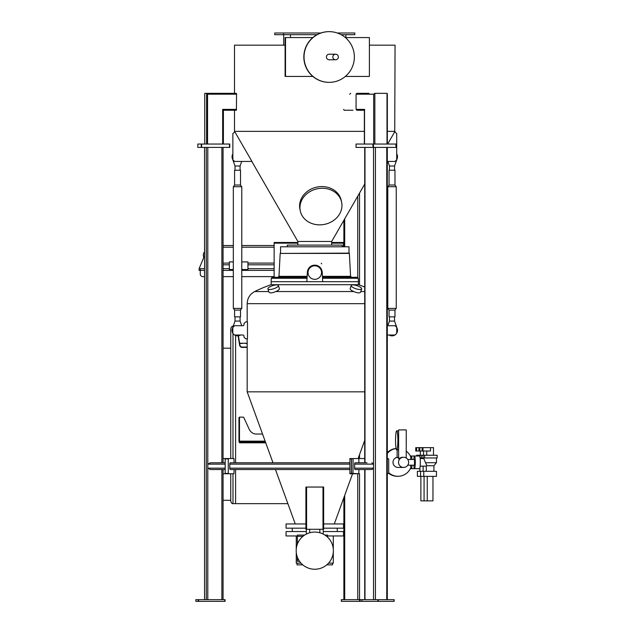 <?xml version="1.0" encoding="UTF-8"?>
<svg xmlns="http://www.w3.org/2000/svg" width="633" height="633" viewBox="0 0 633 633"><rect width="100%" height="100%" fill="white"/><g stroke="black" fill="none" stroke-linecap="round" stroke-linejoin="round"><path stroke-width="0.95" d="M387.863 161.439L389.477 166.012L394.549 166.012L397.192 158.551A5.491 5.491 0 0 0 396.709 153.859M396.155 308.398L394.976 310.083L389.058 310.083L387.871 308.398M394.976 185.026L394.976 170.237L389.058 170.237L389.058 185.026L394.976 185.026L396.155 186.711M389.058 185.026L387.871 186.711M389.477 166.012L389.477 170.237M394.549 166.012L394.549 170.237M387.792 186.711L396.242 186.711L396.242 308.398L387.792 308.398L387.792 186.711M389.058 310.083L389.058 316.848L394.976 316.848L394.976 310.083M389.477 316.848L389.477 321.073L387.831 325.718M389.477 321.073L394.549 321.073L394.549 316.848M396.749 333.156A5.491 5.491 0 0 0 397.192 328.535L394.549 321.073M389.089 335.015A5.491 5.491 0 0 0 394.945 335.015M395.309 334.762A5.491 5.491 0 0 0 396.408 333.662M232.857 153.859A5.491 5.491 0 0 0 232.398 158.622L235.017 166.012L235.017 170.237M241.687 308.398L240.508 310.083L234.59 310.083L233.411 308.398M240.508 185.026L240.508 170.237L234.59 170.237L234.59 185.026L240.508 185.026L241.687 186.711M234.59 185.026L233.411 186.711M235.017 166.012L240.081 166.012L240.081 170.237M233.324 186.711L241.774 186.711L241.774 308.398L233.324 308.398L233.324 186.711M234.59 310.083L234.59 316.848L240.508 316.848L240.508 310.083M235.017 316.848L235.017 321.073L232.374 328.535A5.491 5.491 0 0 0 232.817 333.156M235.017 321.073L240.081 321.073L240.081 316.848M233.158 333.662A5.491 5.491 0 0 0 234.25 334.762M234.621 335.015A5.491 5.491 0 0 0 240.477 335.015M332.531 563.156L332.531 564.85L326.786 564.85M327.625 535.953L343.513 535.953L343.513 531.554L323.234 531.554M333.298 552.332L333.298 563.156L328.535 563.156M333.369 550.655A18.586 18.586 0 0 0 314.783 532.06A18.586 18.586 0 0 0 296.189 550.655A18.586 18.586 0 0 0 314.783 569.241A18.586 18.586 0 0 0 333.369 550.655M278.354 285.499L279.39 288.656C279.485 289.51 278.283 290.476 275.79 291.552C272.182 293.095 269.911 293.301 268.985 292.161L267.917 288.941A5.491 1.638 -18.2 0 0 273.646 288.775A5.491 1.638 -18.2 0 0 278.354 285.499A5.491 1.638 -18.2 0 0 272.625 285.657A5.491 1.638 -18.2 0 0 267.917 288.941M351.212 285.499L350.168 288.656C350.081 289.51 351.283 290.476 353.776 291.552C357.384 293.095 359.655 293.301 360.581 292.161L361.641 288.941A5.491 1.638 -161.8 0 1 355.912 288.775A5.491 1.638 -161.8 0 1 351.212 285.499A5.491 1.638 -161.8 0 1 356.941 285.657A5.491 1.638 -161.8 0 1 361.641 288.941M364.719 287.026A135.201 135.201 0 0 0 358.381 284.692L358.381 281.693L271.177 281.693L271.177 284.692A135.201 135.201 0 0 0 254.695 291.552C249.9 294.171 247.392 298.206 247.179 303.666L247.179 321.912M358.381 284.692L271.177 284.692M323.653 528.175L343.513 528.175L343.513 523.95L323.653 523.95M364.719 391.835L247.179 391.835L247.179 338.813M353.776 291.552L275.79 291.552M360.786 291.552L364.719 291.552L360.786 291.552M268.78 291.552L254.695 291.552M247.179 343.268L244.37 343.244L247.179 343.616M244.37 343.244L247.179 343.26M246.933 347.066A2.777 2.216 -90 0 1 246.925 347.066L244.908 347.398L247.179 347.398A3.125 2.492 -90 0 1 246.925 347.398M244.86 347.05L247.179 347.066M287.888 503.67L232.991 503.67L232.991 473.753M265.433 441.984L239.986 441.984A0.847 0.506 90 0 1 239.48 441.138L239.48 417.986L238.965 417.986L238.965 441.138A1.693 1.021 -90 0 0 239.986 442.831L265.741 442.831M238.965 417.986A0.847 0.673 -90 0 1 239.646 417.147L243.23 417.147A0.847 0.673 90 0 1 243.816 417.566L249.07 428.976A10.144 8.094 90 0 0 256.088 434.04L262.545 434.04M238.127 335.83L239.543 344.819A3.125 2.492 90 0 0 242.004 347.398A3.125 2.492 90 0 0 242.012 347.398L244.053 347.398M244.314 347.05L242.02 347.026A2.777 2.216 90 0 0 242.02 347.026A2.777 2.216 90 0 1 239.828 344.716L239.67 343.561L243.824 343.236L239.622 343.205L238.427 335.791M244.006 347.05L241.711 347.026A2.777 2.216 -90 0 1 241.703 347.026A2.777 2.216 -90 0 1 239.598 345.12M243.515 343.236L239.622 343.205M243.974 336.028L243.974 337.128L245.659 338.813L247.479 338.813L247.479 321.912L245.659 321.912L243.974 323.605L243.974 324.705A1.013 1.013 0 0 1 242.953 325.718L234.503 325.718L232.817 327.411L232.817 333.322L234.503 335.015L242.953 335.015A1.013 1.013 0 0 1 243.974 336.028A1.013 1.013 0 0 0 242.953 335.015M305.913 523.95L286.053 523.95L286.053 528.175L305.913 528.175M387.301 325.718L395.055 325.718L396.749 327.411L396.749 333.322L395.055 335.015L387.301 335.015M240.152 417.147A0.847 0.673 90 0 0 239.48 417.986M223.061 500.292L230.752 500.292L230.752 473.753M230.752 458.545L230.752 329.603A3.379 2.034 -90 0 1 232.786 326.224L233.189 326.224M230.752 500.292A3.379 2.034 -90 0 0 232.786 503.67L232.991 503.67M223.061 348.19L230.752 348.19M323.234 534.094L323.234 529.291M306.332 534.094L306.332 529.291M323.653 487.046L323.653 529.291L322.98 529.291L322.98 487.046L323.653 487.046M306.586 529.291L305.913 529.291L305.913 487.046L306.586 487.046L306.586 529.291L322.98 529.291M306.586 487.046L322.98 487.046M301.031 563.156L296.268 563.156L296.268 552.332M306.332 531.554L286.053 531.554L286.053 535.953L297.375 535.953M302.78 564.85L297.035 564.85L297.035 563.156M297.375 557.182L297.375 561.297L299.544 561.297M297.375 535.138L297.375 544.127M327.625 535.138L327.625 537.211M241.727 325.718L240.081 321.073M240.081 166.012L241.703 161.439M234.875 131.87L251.95 161.439L234.542 161.439L232.857 159.753L232.857 133.555L234.875 131.87M387.665 144.039L394.683 131.87L396.709 133.555L396.709 159.753L395.016 161.439L387.301 161.439M417.384 471.308L436.446 471.308L436.446 476.372L417.384 476.372L417.384 471.308M432.956 476.372L432.956 500.877L420.874 500.877L420.874 476.372M410.864 457.184A13.942 13.839 90 0 0 406.236 451.131M396.116 448.536A13.942 13.839 90 0 0 387.301 453.521M396.1 448.457A13.942 13.839 90 0 0 387.301 452.674M406.236 442.847A9.55 1.163 -90 0 0 406.275 440.378A9.55 1.163 -90 0 0 406.236 437.901M397.888 440.378A9.55 1.163 -90 0 0 396.717 430.828A9.55 1.163 -90 0 0 395.554 440.378A9.55 1.163 -90 0 0 396.717 449.928A9.55 1.163 -90 0 0 397.888 440.378M398.624 449.731L397.128 449.921M396.717 449.928L397.136 449.928L397.128 457.706L398.624 457.327M398.624 458.925L398.624 429.902L406.236 429.902L406.236 458.007M401.963 457.255C397.389 459.028 397.698 459.028 402.897 457.255L403.585 457.255A5.096 5.056 -90 0 1 408.641 462.351A5.096 5.056 -90 0 1 403.585 467.439A5.096 5.056 -90 0 1 398.529 462.351A5.096 5.056 -90 0 1 403.585 457.255M412.004 459.503A6.338 0.775 -90 0 0 411.315 456.013A6.338 0.775 -90 0 0 410.627 459.503M426.959 465.738L433.906 465.738L436.446 462.715L425.526 462.715L426.959 465.738M425.526 462.715L423.817 458.545L420.154 458.545M411.315 459.503L407.779 459.503L414.504 459.503L414.504 465.192L407.779 465.192M413.816 465.192A6.338 0.775 -90 0 0 414.504 468.681L419.537 468.681A6.338 0.775 -90 0 0 420.312 462.351A6.338 0.775 -90 0 0 419.537 456.013L414.504 456.013A6.338 0.775 -90 0 0 413.816 459.503M410.627 465.192A6.338 0.775 -90 0 0 411.315 468.681L414.504 468.681A6.338 0.775 -90 0 0 415.28 462.351A6.338 0.775 -90 0 0 414.504 456.013L411.315 456.013M397.128 457.335A5.096 5.056 90 0 0 398.015 467.439L403.585 467.439M416.585 451.02L416.585 447.642L415.762 447.642L415.762 451.02L422.148 451.02L422.148 447.642L433.486 447.642L433.486 455.246M422.148 451.02L422.971 451.02L422.971 447.642M422.971 451.02L430.519 451.02L430.519 447.642M416.656 456.013L416.656 455.246L437.166 455.246L437.166 457.952L424.585 457.952L424.585 455.246M423.042 455.246L423.042 457.952L424.585 457.952M410.334 468.681L411.315 468.681A6.338 0.775 -90 0 0 412.004 465.192M418.951 451.02L418.951 447.642L422.148 447.642M419.774 451.02L419.774 447.642M421.396 455.246L421.396 457.952L423.042 457.952M420.098 457.952L421.396 457.952M419.853 455.246L419.853 456.551M388.717 472.677A13.942 13.839 90 0 0 410.864 467.51M388.717 473.31A13.942 13.839 90 0 0 397.271 476.293L398.015 476.293M416.585 447.642L418.951 447.642M418.207 455.246L418.207 456.013M321.54 272.562A6.757 6.757 0 0 0 314.783 265.805A6.757 6.757 0 0 0 308.026 272.562A6.757 6.757 0 0 0 314.783 279.327A6.757 6.757 0 0 0 321.54 272.562M280.561 253.129L280.561 246.791L349.005 246.791L349.005 253.129M349.392 253.414L280.174 253.414L349.337 253.129L350.595 276.336L351.608 277.294M314.783 265.156L318.589 266.208M322.126 271.597L322.221 272.174A7.493 7.493 0 0 0 322.126 271.597A7.406 7.406 0 0 0 307.44 271.597A7.493 7.493 0 0 0 307.345 272.174L307.44 271.597M341.622 202.204L341.266 200.511A21.126 18.159 168.1 0 0 321.881 186.577A21.126 18.159 168.1 0 0 299.923 209.238L300.287 210.931A21.126 18.159 168.1 0 0 319.665 224.857A21.126 18.159 168.1 0 0 341.622 202.204A21.126 18.159 168.1 0 0 322.244 188.27A21.126 18.159 168.1 0 0 300.287 210.931M338.37 57.002A2.785 2.769 90 0 0 335.601 54.209A2.785 2.769 90 0 0 332.839 57.002A2.785 2.769 90 0 0 335.601 59.787A2.785 2.769 90 0 0 338.37 57.002M335.601 54.209L329.2 54.209A2.785 2.769 90 0 0 326.43 57.002A2.785 2.769 90 0 0 329.2 59.787L335.601 59.787M354.361 57.002A25.352 25.162 90 0 0 329.2 31.65A25.352 25.162 90 0 0 304.038 57.002A25.352 25.162 90 0 0 329.2 82.353A25.352 25.162 90 0 0 354.361 57.002M329.2 31.65L328.994 31.65A25.352 25.162 90 0 0 303.832 57.002A25.352 25.162 90 0 0 328.994 82.353L329.2 82.353M342.247 246.791L287.319 246.791L287.319 245.098L342.247 245.098L342.247 246.791M364.719 184.068L331.684 241.466L297.882 241.466L297.882 245.098M364.355 131.363L234.503 131.363L234.827 131.909M234.534 93.336L236.394 93.336L236.576 94.182L236.394 110.237L223.386 110.237L223.386 144.039M285.103 45.172L234.503 45.172L234.503 93.336M394.739 131.909L395.055 45.172L369.387 45.172M395.055 131.363L387.341 131.363M373.676 144.039L373.676 94.182L356.078 94.182L356.078 109.39L364.521 109.39L364.521 144.039M356.078 94.182L356.798 93.336L368.952 93.336M364.355 110.237L356.798 110.237L356.078 109.39M345.855 34.688L345.855 37.569M290.5 34.688L290.5 37.569M283.703 34.688L283.703 45.172M320.884 33.003L274.762 33.003L274.762 34.688L317.046 34.688M341.147 34.688L354.804 34.688L354.804 33.003L337.31 33.003M283.513 33.003L283.513 34.688M312.837 37.569L285.103 37.569L285.103 76.435L312.837 76.435M345.357 76.435L369.387 76.435L369.387 37.569L345.357 37.569M285.515 37.569L285.515 76.435M206.611 144.039L206.611 93.336L204.76 93.336L204.76 144.039M236.576 94.182L207.553 94.182L206.611 93.336L236.394 93.336M229.478 147.418L229.478 144.039L201.626 144.039L201.626 147.418L229.771 147.418L229.771 144.039L229.771 147.418M201.254 147.418L201.254 144.039L197.828 144.039L197.828 147.418L201.626 147.418M222.65 144.039L222.65 109.39L223.386 110.237M343.679 109.39L344.123 110.237L353.008 110.237M356.798 110.237L358.128 110.237M387.008 144.039L387.008 93.336L374.855 93.336L374.855 144.039M395.854 144.039L395.989 147.418L395.854 144.039L373.454 144.039L373.454 147.418L356.031 147.418L356.031 144.039L373.454 144.039M395.989 144.039L395.989 147.418M350.729 93.336L349.622 94.182M364.687 110.237L364.521 109.39L364.687 110.237M373.676 94.182L374.855 93.336M387.008 93.336L387.174 94.182M371.903 462.77L373.533 464.124L354.63 464.124A1.353 0.53 -90 0 1 355.16 462.77L367.021 462.77M373.533 147.418L373.533 468.175L371.903 469.528L355.16 469.528A1.353 0.53 -90 0 1 354.63 468.175L373.533 468.175L373.533 599.657M377.877 601.35L394.145 601.35L394.074 599.657L361.941 599.657L361.941 601.35L377.877 601.35L377.877 599.657M395.854 147.418L373.454 147.418M354.63 464.124L354.63 468.175M387.301 458.545L388.717 458.885L388.717 473.421L387.301 473.753M358.927 469.528L358.792 473.753L352.977 473.421L353.111 458.545L358.792 458.545L358.927 462.77M353.111 458.545L351.426 458.885L351.426 473.421L353.111 473.753M362.638 469.528L364.719 469.528L364.719 599.657M364.719 458.545L358.792 458.545M341.345 601.35L361.941 601.35L361.941 599.657L341.345 599.657L341.369 601.35L341.345 599.657M229.945 473.753L223.061 473.753L228.284 473.753L228.284 458.545L225.166 458.545L225.166 473.753L233.957 473.753L234.091 469.528L275.458 469.528L295.271 523.95M207.79 147.418L207.79 599.657M225.039 464.124L207.79 464.124L210.472 462.77L225.039 462.77M223.061 469.528L223.061 599.657L223.053 469.528L225.039 469.528L210.472 469.528L207.79 468.175L225.039 468.175M195.834 601.35L225.063 601.35L225.063 599.657L195.834 599.657L195.834 601.35L195.834 599.657M223.061 458.545L228.537 458.545M349.804 462.77L230.325 462.77A1.353 0.53 90 0 0 229.803 464.124L229.803 468.175A1.353 0.53 90 0 0 230.325 469.528L349.804 469.528M357.17 473.753L349.93 473.753L349.93 458.545L351.489 458.545L351.489 473.753M228.284 458.545L233.957 458.545L234.091 462.77M203.826 257.346A5.072 5.072 0 0 1 204.538 251.863M297.882 243.159L274.136 243.159L274.136 247.21L241.774 247.21M274.136 243.159L274.136 242.479L297.882 242.479M247.946 263.099L274.136 263.099L274.136 277.294M200.368 270.37L199.102 270.37L199.102 268.677L200.368 268.677L200.368 270.37L204.538 270.37M223.061 270.37L233.324 270.37M241.774 270.37L274.136 270.37M307.029 278.259L271.304 278.259L272.317 277.294L307.076 277.294M322.49 277.294L357.249 277.294L358.262 278.259L358.444 281.693L322.719 281.693L322.221 272.174M271.304 278.259L271.122 281.693L322.719 281.693M307.345 272.174L306.847 281.693M321.635 263.866A0.847 0.847 0 0 0 321.24 263.225M331.684 242.479L343.426 242.479L343.426 246.791M343.426 242.479L342.754 242.479M200.368 268.677L204.538 268.677M223.061 268.677L229.352 268.677M247.946 268.677L274.136 268.677M204.538 276.621L202.821 276.621A2.532 2.532 0 0 1 200.281 274.081L200.281 270.37M223.061 276.621L233.324 276.621M241.774 276.621L274.136 276.621M274.136 263.099L274.136 247.21M274.136 245.525L241.774 245.525L274.136 245.525M233.324 245.525L223.061 245.525L233.324 245.525M223.061 264.792L229.352 264.792L223.061 264.792M247.946 264.792L274.136 264.792L247.946 264.792M199.102 268.677L204.538 255.621M241.774 269.523L247.946 269.523L247.946 261.92L241.774 261.92M233.324 261.92L229.352 261.92L229.352 269.523L233.324 269.523M364.719 303.666L247.179 303.666M235.595 335.498L235.595 462.77M235.595 469.528L235.595 503.67M239.48 441.138L265.132 441.138M232.991 458.545L232.991 333.496M232.991 326.778L232.991 326.224M319.855 532.764L319.855 529.291M309.711 532.764L309.711 529.291M298.491 559.612L297.375 559.612M298.119 542.41L297.375 542.41M298.349 541.967L297.375 541.967M327.625 536.325L326.628 536.325M302.93 536.325L297.375 536.325M322.434 276.336L350.595 276.336M222.65 109.39L236.576 109.39M207.553 94.182L207.553 144.039M372.979 147.418L372.979 144.039M364.988 147.418L364.988 462.77M364.988 469.528L364.988 599.657M386.763 147.418L386.763 599.657M375.424 147.418L375.424 599.657M394.011 601.35L394.011 599.657M378.352 601.35L378.352 599.657M351.426 473.421L352.977 473.421M351.426 458.885L352.977 458.885M359.536 193.065L359.536 285.087M359.536 454.597L359.536 458.545M359.536 473.753L359.536 599.657M344.7 218.852L344.7 246.791M344.7 495.37L344.7 599.657M357.764 196.143L357.764 277.436M357.764 473.753L357.764 599.657M360.035 601.35L360.035 599.657M359.591 601.35L359.591 599.657M341.551 601.35L341.551 599.657M206.279 147.418L206.279 599.657M221.874 147.418L221.874 462.77M221.874 469.528L221.874 599.657M223.053 147.418L223.053 462.77L223.061 147.418M204.546 147.418L204.546 599.657L204.538 147.418M198.224 601.35L198.224 599.657M198.596 601.35L198.596 599.657M224.77 601.35L224.77 599.657M228.149 473.421L225.039 473.421M228.149 458.885L225.039 458.885M349.804 464.124L229.803 464.124M349.804 468.175L229.803 468.175M351.355 458.885L349.804 458.885M351.355 473.421L349.804 473.421M280.174 253.414L278.971 276.336L307.132 276.336M322.537 278.259L358.262 278.259M343.426 243.159L331.684 243.159M223.061 263.099L229.352 263.099M233.324 247.21L223.061 247.21M337.262 528.175L337.262 531.554M333.298 535.953L333.298 548.977M334.295 523.95L352.565 473.753M358.104 458.545L364.719 440.37M272.997 462.77L247.179 391.835M296.268 535.953L296.268 548.977M292.304 528.175L292.304 531.554M327.625 535.083L324.935 535.083M304.623 535.083L297.375 535.083M413.151 456.013L410.334 456.013M419.916 467.866L419.916 471.308M420.344 451.02L420.344 455.246M398.624 430.828L396.717 430.828M423.113 466.149L423.113 471.308M420.573 457.952L420.573 458.545M420.573 471.308L420.573 476.372M423.532 451.02L423.532 455.246M424.07 500.877L424.07 476.372M423.77 457.952L423.77 458.545M426.302 466.149L426.302 471.308M423.77 471.308L423.77 476.372M427.259 500.877L427.259 476.372M426.729 451.02L426.729 455.246M426.333 466.149L420.154 466.149M433.906 465.738L433.906 471.308M436.446 457.952L436.446 462.715M297.882 241.466L251.823 161.439M234.503 110.237L234.503 131.363M331.684 241.466L331.684 245.098M197.828 147.418L197.828 144.039M204.752 144.039L204.752 93.344M223.394 144.039L223.394 110.229M356.031 147.418L356.031 144.039M364.355 109.897L364.355 144.039M387.341 93.668L387.341 144.039M387.301 147.418L387.301 599.657M364.719 147.418L364.719 462.77M394.145 601.35L394.145 599.657M343.877 220.284L343.877 246.791M343.877 497.633L343.877 599.657M225.063 601.35L225.063 599.657M278.971 276.336L277.958 277.294"/></g></svg>
